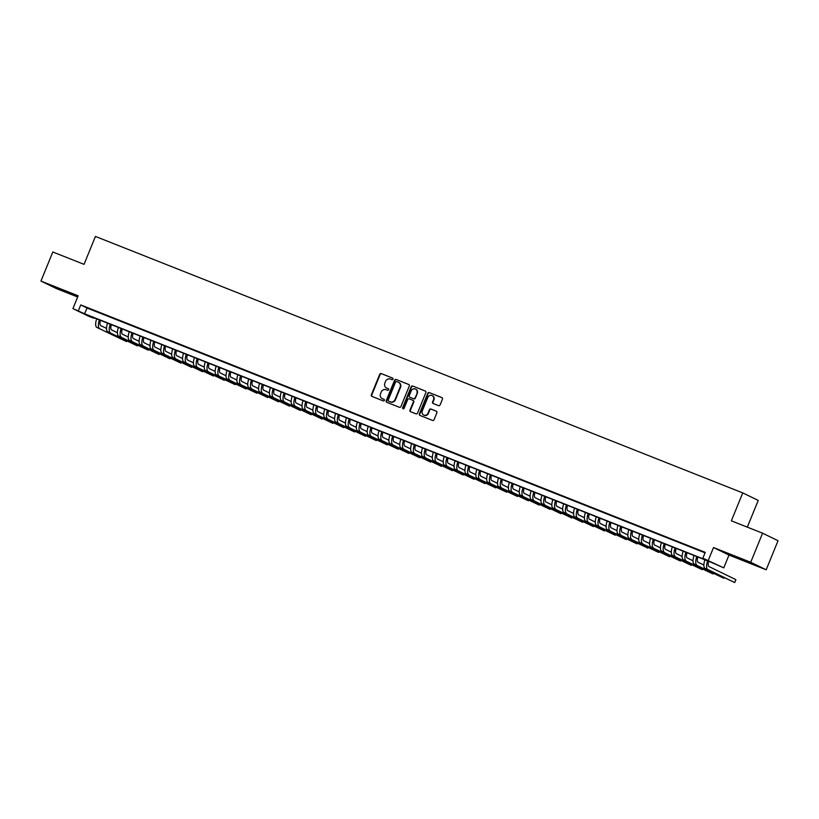 <?xml version="1.0" encoding="UTF-8"?>
<svg xmlns="http://www.w3.org/2000/svg" width="819" height="819" viewBox="0 0 819 819"><rect width="100%" height="100%" fill="white"/><g stroke="black" fill="none" stroke-linecap="round" stroke-linejoin="round"><path stroke-width="1.23" d="M392.997 379.156A0.86 0.799 -64.1 0 0 392.577 378.061L381.244 373.577A1.239 1.147 -64.1 0 0 379.719 374.293L371.335 394.85A1.239 1.147 -64.1 0 0 371.928 396.406L383.261 400.901A0.86 0.799 -64.1 0 0 383.957 399.324A0.86 0.799 -64.1 0 0 383.906 399.303L382.442 398.72A3.952 3.665 -64.1 0 0 382.862 398.925L382.442 398.72A3.952 3.665 -64.1 0 1 380.528 393.714L381.224 392.004A3.952 3.665 -64.1 0 1 386.128 389.701L387.592 390.274A0.86 0.799 -64.1 0 0 388.298 388.708A0.86 0.799 -64.1 0 0 388.247 388.677L386.773 388.104A3.952 3.665 -64.1 0 0 387.192 388.298L386.773 388.104A3.952 3.665 -64.1 0 1 384.858 383.097L385.554 381.378A3.952 3.665 -64.1 0 1 390.458 379.074L391.922 379.658A0.86 0.799 -64.1 0 0 392.997 379.156M741.072 558.855L753.408 564.148L741.072 558.855M59.541 288.831L71.877 294.123L59.541 288.831M438.574 405.64A1.239 1.147 -64.1 0 0 440.1 404.914L442.455 399.15A1.239 1.147 -64.1 0 0 441.861 397.584L429.279 392.598A1.239 1.147 -64.1 0 0 427.743 393.325L419.359 413.871A1.239 1.147 -64.1 0 0 419.952 415.438L432.534 420.423A1.239 1.147 -64.1 0 0 434.07 419.707L436.906 412.735A1.239 1.147 -64.1 0 0 436.312 411.169L430.927 409.039A1.239 1.147 -64.1 0 0 429.391 409.756L427.989 413.216A3.296 3.071 -64.1 0 1 423.689 415.049A3.296 3.071 -64.1 0 1 422.287 410.954L427.805 397.42A3.296 3.071 -64.1 0 1 432.094 395.587A3.296 3.071 -64.1 0 1 433.507 399.682L432.586 401.934A1.239 1.147 -64.1 0 0 433.19 403.501L438.574 405.64M702.866 558.179L723.761 567.854L712.059 562.653L87.551 315.223L93.827 318.263L88.391 316.114L72.932 308.599L84.623 313.8L709.131 561.23L702.866 558.179L705.241 552.364L80.733 304.934L78.358 310.749M72.932 308.599L78.153 295.802L40.95 281.071L52.815 251.986L84.04 264.353L95.434 236.435L742.751 492.905L731.357 520.823L762.581 533.189L750.716 562.274L713.513 547.532L708.292 560.329M409.305 386.015A1.239 1.147 -64.1 0 0 408.701 384.449L396.12 379.463A1.239 1.147 -64.1 0 0 394.594 380.19L386.199 400.737A1.239 1.147 -64.1 0 0 386.803 402.303L399.385 407.289A1.239 1.147 -64.1 0 0 400.911 406.572L409.305 386.015M412.694 386.036L425.276 391.021A1.239 1.147 -64.1 0 1 425.88 392.577L417.495 413.134A1.239 1.147 -64.1 0 1 415.96 413.851L410.575 411.722A1.239 1.147 -64.1 0 1 409.971 410.155L413.38 401.822A1.239 1.147 -64.1 0 0 412.776 400.256L409.203 398.843A1.239 1.147 -64.1 0 0 407.678 399.559L404.136 408.241A0.86 0.799 -64.1 0 1 403.009 408.722A0.86 0.799 -64.1 0 1 402.641 407.647L411.169 386.752A1.239 1.147 -64.1 0 1 412.694 386.036L425.522 391.154M762.581 533.189L778.05 540.704L766.185 569.789L750.716 562.274M40.95 281.071L56.419 288.585L77.662 297M95.168 310.923L88.647 308.343L95.168 310.923M106.03 315.233L99.508 312.653L106.03 315.233M116.892 319.533L110.37 316.953L116.892 319.533M127.744 323.833L121.232 321.253L127.744 323.833M138.606 328.143L132.094 325.563L138.606 328.143M149.468 332.442L142.956 329.862L149.468 332.442M160.329 336.742L153.818 334.162L160.329 336.742M171.191 341.052L164.68 338.472L171.191 341.052M182.053 345.352L175.532 342.772L182.053 345.352M192.915 349.652L186.394 347.072L192.915 349.652M203.777 353.962L197.256 351.382L203.777 353.962M214.639 358.261L208.118 355.681L214.639 358.261M225.501 362.561L218.98 359.981L225.501 362.561M236.363 366.871L229.842 364.281L236.363 366.871M247.215 371.171L240.704 368.591L247.215 371.171M258.077 375.471L251.566 372.891L258.077 375.471M268.939 379.781L262.428 377.19L268.939 379.781M279.801 384.08L273.29 381.5L279.801 384.08M290.663 388.38L284.142 385.8L290.663 388.38M301.525 392.69L295.004 390.1L301.525 392.69M312.387 396.99L305.866 394.41L312.387 396.99M323.249 401.29L316.728 398.71L323.249 401.29M334.111 405.6L327.59 403.009L334.111 405.6M344.973 409.899L338.452 407.319L344.973 409.899M355.825 414.199L349.314 411.619L355.825 414.199M366.687 418.509L360.176 415.919L366.687 418.509M377.549 422.809L371.038 420.229L377.549 422.809M388.411 427.108L381.9 424.529L388.411 427.108M399.273 431.418L392.762 428.828L399.273 431.418M410.135 435.718L403.613 433.138L410.135 435.718M420.997 440.018L414.475 437.438L420.997 440.018M431.859 444.328L425.337 441.738L431.859 444.328M442.721 448.628L436.199 446.048L442.721 448.628M453.583 452.927L447.061 450.348L453.583 452.927M464.434 457.237L457.923 454.647L464.434 457.237M475.296 461.537L468.785 458.957L475.296 461.537M486.158 465.837L479.647 463.257L486.158 465.837M497.02 470.147L490.509 467.557L497.02 470.147M507.882 474.447L501.371 471.867L507.882 474.447M518.744 478.746L512.223 476.167L518.744 478.746M529.606 483.056L523.085 480.466L529.606 483.056M540.468 487.356L533.947 484.776L540.468 487.356M551.33 491.656L544.809 489.076L551.33 491.656M562.192 495.966L555.671 493.376L562.192 495.966M573.054 500.266L566.533 497.686L573.054 500.266M583.906 504.565L577.395 501.986L583.906 504.565M594.768 508.875L588.257 506.285L594.768 508.875M605.63 513.175L599.119 510.595L605.63 513.175M616.492 517.475L609.981 514.895L616.492 517.475M627.354 521.775L620.843 519.195L627.354 521.775M638.216 526.085L631.695 523.505L638.216 526.085M649.078 530.384L642.557 527.805L649.078 530.384M659.94 534.684L653.419 532.104L659.94 534.684M670.802 538.994L664.281 536.414L670.802 538.994M681.664 543.294L675.143 540.714L681.664 543.294M692.516 547.594L686.005 545.014L692.516 547.594M80.733 304.934L86.998 307.985L705.036 552.845M697.911 549.825L704.422 552.405L697.942 549.744M747.317 527.139L758.22 500.419L742.751 492.905M713.513 547.532L728.982 555.057L766.185 569.789M728.982 555.057L723.761 567.854M86.998 307.985L84.623 313.8M388.441 388.8L387.192 388.298M384.111 399.416L382.862 398.925M392.772 378.173L381.664 373.781A1.239 1.147 -64.1 0 0 380.139 374.498L371.744 395.045A1.239 1.147 -64.1 0 0 372.113 396.478M408.937 384.582L396.539 379.668A1.239 1.147 -64.1 0 0 395.004 380.385L386.619 400.941A1.239 1.147 -64.1 0 0 386.977 402.375M396.642 381.531A0.86 0.799 -64.1 0 0 395.567 382.033L388.206 400.071A0.86 0.799 -64.1 0 0 388.626 401.167L390.172 401.781A3.952 3.665 -64.1 0 0 395.075 399.477L400.112 387.152A3.952 3.665 -64.1 0 0 398.188 382.145L396.642 381.531M398.628 382.35A3.952 3.665 -64.1 0 1 400.522 387.346L395.495 399.682A3.952 3.665 -64.1 0 1 390.591 401.986L389.045 401.371M412.919 400.327L413.196 400.46A1.239 1.147 -64.1 0 1 413.8 402.027L410.391 410.36A1.239 1.147 -64.1 0 0 410.759 411.793M413.114 386.24A1.239 1.147 -64.1 0 0 411.588 386.957L403.061 407.852A0.86 0.799 -64.1 0 0 403.235 408.794M416.902 393.171A3.296 3.071 -64.1 0 0 415.499 389.076A3.296 3.071 -64.1 0 0 411.199 390.909L409.254 395.679A1.239 1.147 -64.1 0 0 409.858 397.246L413.431 398.658A1.239 1.147 -64.1 0 0 414.957 397.942L417.321 393.376A3.296 3.071 -64.1 0 0 415.704 389.189M417.321 393.376L415.376 398.147A1.239 1.147 -64.1 0 1 413.851 398.863L410.278 397.45M432.299 395.7A3.296 3.071 -64.1 0 1 433.927 399.887L433.005 402.139A1.239 1.147 -64.1 0 0 433.364 403.572M423.904 415.141A3.296 3.071 -64.1 0 0 428.398 413.421L427.989 413.216M436.547 411.302L431.347 409.244A1.239 1.147 -64.1 0 0 429.811 409.961L428.398 413.421M442.096 397.717L429.699 392.803A1.239 1.147 -64.1 0 0 428.163 393.519L419.778 414.076A1.239 1.147 -64.1 0 0 420.137 415.509M100.471 320.342A6.286 2.314 111.6 0 0 100.747 325.593L106.521 328.399M96.847 327.426L126.505 341.584L96.847 327.426A9.429 3.481 -68.4 0 1 96.662 318.826M99.56 328.501A9.429 3.481 -68.4 0 1 99.375 319.901M126.505 341.584L126.75 340.98M111.333 324.641A6.286 2.314 111.6 0 0 111.609 329.893L117.383 332.698M107.709 331.726L137.357 345.894L107.709 331.726A9.429 3.481 -68.4 0 1 107.524 323.136M110.422 332.801A9.429 3.481 -68.4 0 1 110.237 324.211M137.357 345.894L137.612 345.28M122.195 328.951A6.286 2.314 111.6 0 0 122.471 334.193L128.245 337.008M118.571 336.025L148.219 350.194L118.571 336.025A9.429 3.481 -68.4 0 1 118.386 327.436M121.284 337.1A9.429 3.481 -68.4 0 1 121.099 328.511M148.219 350.194L148.474 349.59M133.057 333.251A6.286 2.314 111.6 0 0 133.333 338.503L139.107 341.308M129.433 340.335L159.081 354.494L129.433 340.335A9.429 3.481 -68.4 0 1 129.248 331.736M132.146 341.41A9.429 3.481 -68.4 0 1 131.961 332.811M159.081 354.494L159.336 353.89M143.919 337.551A6.286 2.314 111.6 0 0 144.195 342.803L149.969 345.608M140.295 344.635L169.942 358.804L140.295 344.635A9.429 3.481 -68.4 0 1 140.11 336.046M143.008 345.71A9.429 3.481 -68.4 0 1 142.823 337.121M169.942 358.804L170.188 358.19M154.781 341.861A6.286 2.314 111.6 0 0 155.057 347.102L160.831 349.918M151.146 348.935L180.804 363.104L151.146 348.935A9.429 3.481 -68.4 0 1 150.962 340.346M153.87 350.01A9.429 3.481 -68.4 0 1 153.685 341.421M180.804 363.104L181.05 362.5M165.643 346.161A6.286 2.314 111.6 0 0 165.909 351.412L171.693 354.217M162.008 353.245L191.666 367.403L162.008 353.245A9.429 3.481 -68.4 0 1 161.824 344.645M164.732 354.32A9.429 3.481 -68.4 0 1 164.547 345.72M191.666 367.403L191.912 366.799M176.505 350.46A6.286 2.314 111.6 0 0 176.771 355.712L182.555 358.517M172.87 357.545L202.528 371.713L172.87 357.545A9.429 3.481 -68.4 0 1 172.686 348.955M175.583 358.62A9.429 3.481 -68.4 0 1 175.399 350.03M202.528 371.713L202.774 371.099M187.367 354.77A6.286 2.314 111.6 0 0 187.633 360.012L193.417 362.817M183.732 361.844L213.39 376.013L183.732 361.844A9.429 3.481 -68.4 0 1 183.548 353.255M186.445 362.919A9.429 3.481 -68.4 0 1 186.261 354.33M213.39 376.013L213.636 375.399M198.229 359.07A6.286 2.314 111.6 0 0 198.495 364.322L204.269 367.127M194.594 366.154L224.252 380.313L194.594 366.154A9.429 3.481 -68.4 0 1 194.41 357.555M197.307 367.229A9.429 3.481 -68.4 0 1 197.123 358.63M224.252 380.313L224.498 379.709M209.08 363.37A6.286 2.314 111.6 0 0 209.357 368.622L215.131 371.427M205.456 370.454L235.114 384.623L205.456 370.454A9.429 3.481 -68.4 0 1 205.272 361.865M208.169 371.529A9.429 3.481 -68.4 0 1 207.985 362.94M235.114 384.623L235.36 384.009M219.942 367.68A6.286 2.314 111.6 0 0 220.219 372.921L225.993 375.726M216.318 374.754L245.966 388.923L216.318 374.754A9.429 3.481 -68.4 0 1 216.134 366.165M219.031 375.829A9.429 3.481 -68.4 0 1 218.847 367.24M245.966 388.923L246.222 388.308M230.804 371.98A6.286 2.314 111.6 0 0 231.081 377.231L236.855 380.036M227.18 379.064L256.828 393.222L227.18 379.064A9.429 3.481 -68.4 0 1 226.996 370.464M229.893 380.139A9.429 3.481 -68.4 0 1 229.709 371.539M256.828 393.222L257.084 392.618M241.666 376.279A6.286 2.314 111.6 0 0 241.943 381.531L247.717 384.336M238.042 383.364L267.69 397.532L238.042 383.364A9.429 3.481 -68.4 0 1 237.858 374.774M240.755 384.439A9.429 3.481 -68.4 0 1 240.571 375.849M267.69 397.532L267.946 396.918M252.528 380.589A6.286 2.314 111.6 0 0 252.805 385.831L258.579 388.636M248.904 387.663L278.552 401.832L248.904 387.663A9.429 3.481 -68.4 0 1 248.72 379.074M251.617 388.738A9.429 3.481 -68.4 0 1 251.433 380.149M278.552 401.832L278.798 401.218M263.39 384.889A6.286 2.314 111.6 0 0 263.667 390.141L269.441 392.946M259.756 391.973L289.414 406.132L259.756 391.973A9.429 3.481 -68.4 0 1 259.572 383.374M262.479 393.048A9.429 3.481 -68.4 0 1 262.295 384.449M289.414 406.132L289.66 405.528M274.252 389.189A6.286 2.314 111.6 0 0 274.529 394.441L280.303 397.246M270.618 396.273L300.276 410.442L270.618 396.273A9.429 3.481 -68.4 0 1 270.434 387.684M273.341 397.348A9.429 3.481 -68.4 0 1 273.157 388.759M300.276 410.442L300.522 409.828M285.114 393.499A6.286 2.314 111.6 0 0 285.381 398.74L291.165 401.545M281.48 400.573L311.138 414.742L281.48 400.573A9.429 3.481 -68.4 0 1 281.296 391.984M284.193 401.648A9.429 3.481 -68.4 0 1 284.009 393.059M311.138 414.742L311.384 414.127M295.976 397.799A6.286 2.314 111.6 0 0 296.243 403.05L302.027 405.855M292.342 404.883L322 419.041L292.342 404.883A9.429 3.481 -68.4 0 1 292.158 396.283M295.055 405.958A9.429 3.481 -68.4 0 1 294.871 397.358M322 419.041L322.246 418.437M306.838 402.098A6.286 2.314 111.6 0 0 307.105 407.35L312.878 410.155M303.204 409.183L332.862 423.351L303.204 409.183A9.429 3.481 -68.4 0 1 303.02 400.593M305.917 410.258A9.429 3.481 -68.4 0 1 305.733 401.668M332.862 423.351L333.108 422.737M317.7 406.408A6.286 2.314 111.6 0 0 317.967 411.65L323.74 414.455M314.066 413.482L343.724 427.651L314.066 413.482A9.429 3.481 -68.4 0 1 313.882 404.893M316.779 414.557A9.429 3.481 -68.4 0 1 316.595 405.968M343.724 427.651L343.97 427.037M328.552 410.708A6.286 2.314 111.6 0 0 328.828 415.96L334.602 418.765M324.928 417.792L354.576 431.951L324.928 417.792A9.429 3.481 -68.4 0 1 324.744 409.193M327.641 418.867A9.429 3.481 -68.4 0 1 327.457 410.268M354.576 431.951L354.832 431.347M339.414 415.008A6.286 2.314 111.6 0 0 339.69 420.26L345.464 423.065M335.79 422.092L365.438 436.261L335.79 422.092A9.429 3.481 -68.4 0 1 335.606 413.503M338.503 423.167A9.429 3.481 -68.4 0 1 338.319 414.578M365.438 436.261L365.694 435.647M350.276 419.318A6.286 2.314 111.6 0 0 350.552 424.559L356.326 427.364M346.652 426.392L376.3 440.561L346.652 426.392A9.429 3.481 -68.4 0 1 346.468 417.803M349.365 427.467A9.429 3.481 -68.4 0 1 349.181 418.878M376.3 440.561L376.556 439.946M361.138 423.618A6.286 2.314 111.6 0 0 361.414 428.869L367.188 431.674M357.514 430.702L387.162 444.86L357.514 430.702A9.429 3.481 -68.4 0 1 357.33 422.102M360.227 431.777A9.429 3.481 -68.4 0 1 360.043 423.177M387.162 444.86L387.418 444.256M372 427.917A6.286 2.314 111.6 0 0 372.276 433.169L378.05 435.974M368.366 435.002L398.024 449.17L368.366 435.002A9.429 3.481 -68.4 0 1 368.181 426.412M371.089 436.077A9.429 3.481 -68.4 0 1 370.905 427.487M398.024 449.17L398.269 448.556M382.862 432.227A6.286 2.314 111.6 0 0 383.138 437.469L388.912 440.274M379.228 439.301L408.886 453.47L379.228 439.301A9.429 3.481 -68.4 0 1 379.043 430.712M381.951 440.376A9.429 3.481 -68.4 0 1 381.767 431.787M408.886 453.47L409.131 452.856M393.724 436.527A6.286 2.314 111.6 0 0 393.99 441.779L399.774 444.584M390.09 443.611L419.748 457.77L390.09 443.611A9.429 3.481 -68.4 0 1 389.905 435.012M392.813 444.686A9.429 3.481 -68.4 0 1 392.629 436.087M419.748 457.77L419.993 457.166M404.586 440.827A6.286 2.314 111.6 0 0 404.852 446.079L410.636 448.884M400.952 447.911L430.61 462.08L400.952 447.911A9.429 3.481 -68.4 0 1 400.767 439.322M403.665 448.986A9.429 3.481 -68.4 0 1 403.48 440.397M430.61 462.08L430.855 461.466M415.448 445.137A6.286 2.314 111.6 0 0 415.714 450.378L421.498 453.183M411.814 452.211L441.472 466.38L411.814 452.211A9.429 3.481 -68.4 0 1 411.629 443.622M414.527 453.286A9.429 3.481 -68.4 0 1 414.342 444.697M441.472 466.38L441.717 465.765M426.31 449.436A6.286 2.314 111.6 0 0 426.576 454.688L432.35 457.493M422.676 456.521L452.334 470.679L422.676 456.521A9.429 3.481 -68.4 0 1 422.491 447.921M425.389 457.596A9.429 3.481 -68.4 0 1 425.204 448.996M452.334 470.679L452.579 470.075M437.162 453.736A6.286 2.314 111.6 0 0 437.438 458.988L443.212 461.793M433.538 460.821L463.196 474.989L433.538 460.821A9.429 3.481 -68.4 0 1 433.353 452.231M436.251 461.896A9.429 3.481 -68.4 0 1 436.066 453.306M463.196 474.989L463.441 474.375M448.024 458.036A6.286 2.314 111.6 0 0 448.3 463.288L454.074 466.093M444.4 465.12L474.047 479.289L444.4 465.12A9.429 3.481 -68.4 0 1 444.215 456.531M447.113 466.195A9.429 3.481 -68.4 0 1 446.928 457.606M474.047 479.289L474.303 478.675M458.886 462.346A6.286 2.314 111.6 0 0 459.162 467.588L464.936 470.403M455.262 469.42L484.909 483.589L455.262 469.42A9.429 3.481 -68.4 0 1 455.077 460.831M457.975 470.505A9.429 3.481 -68.4 0 1 457.79 461.906M484.909 483.589L485.165 482.985M469.748 466.646A6.286 2.314 111.6 0 0 470.024 471.898L475.798 474.703M466.124 473.73L495.771 487.899L466.124 473.73A9.429 3.481 -68.4 0 1 465.939 465.141M468.837 474.805A9.429 3.481 -68.4 0 1 468.652 466.216M495.771 487.899L496.027 487.285M480.61 470.945A6.286 2.314 111.6 0 0 480.886 476.197L486.66 479.002M476.986 478.03L506.633 492.199L476.986 478.03A9.429 3.481 -68.4 0 1 476.801 469.441M479.699 479.105A9.429 3.481 -68.4 0 1 479.514 470.515M506.633 492.199L506.879 491.584M491.472 475.255A6.286 2.314 111.6 0 0 491.748 480.497L497.522 483.312M487.837 482.33L517.495 496.498L487.837 482.33A9.429 3.481 -68.4 0 1 487.653 473.74M490.561 483.415A9.429 3.481 -68.4 0 1 490.376 474.815M517.495 496.498L517.741 495.894M502.334 479.555A6.286 2.314 111.6 0 0 502.6 484.807L508.384 487.612M498.699 486.64L528.357 500.808L498.699 486.64A9.429 3.481 -68.4 0 1 498.515 478.05M501.423 487.714A9.429 3.481 -68.4 0 1 501.238 479.125M528.357 500.808L528.603 500.194M513.196 483.855A6.286 2.314 111.6 0 0 513.462 489.107L519.246 491.912M509.561 490.939L539.219 505.108L509.561 490.939A9.429 3.481 -68.4 0 1 509.377 482.35M512.274 492.014A9.429 3.481 -68.4 0 1 512.09 483.425M539.219 505.108L539.465 504.494M524.058 488.165A6.286 2.314 111.6 0 0 524.324 493.407L530.108 496.222M520.423 495.239L550.081 509.408L520.423 495.239A9.429 3.481 -68.4 0 1 520.239 486.65M523.136 496.324A9.429 3.481 -68.4 0 1 522.952 487.725M550.081 509.408L550.327 508.804M534.92 492.465A6.286 2.314 111.6 0 0 535.186 497.717L540.96 500.522M531.285 499.549L560.943 513.718L531.285 499.549A9.429 3.481 -68.4 0 1 531.101 490.96M533.998 500.624A9.429 3.481 -68.4 0 1 533.814 492.035M560.943 513.718L561.189 513.103M545.771 496.764A6.286 2.314 111.6 0 0 546.048 502.016L551.822 504.821M542.147 503.849L571.805 518.017L542.147 503.849A9.429 3.481 -68.4 0 1 541.963 495.26M544.86 504.924A9.429 3.481 -68.4 0 1 544.676 496.334M571.805 518.017L572.051 517.403M556.633 501.074A6.286 2.314 111.6 0 0 556.91 506.316L562.684 509.131M553.009 508.149L582.657 522.317L553.009 508.149A9.429 3.481 -68.4 0 1 552.825 499.559M555.722 509.234A9.429 3.481 -68.4 0 1 555.538 500.634M582.657 522.317L582.913 521.713M567.495 505.374A6.286 2.314 111.6 0 0 567.772 510.626L573.546 513.431M563.871 512.459L593.519 526.627L563.871 512.459A9.429 3.481 -68.4 0 1 563.687 503.859M566.584 513.533A9.429 3.481 -68.4 0 1 566.4 504.944M593.519 526.627L593.775 526.013M578.357 509.674A6.286 2.314 111.6 0 0 578.634 514.926L584.408 517.731M574.733 516.758L604.381 530.927L574.733 516.758A9.429 3.481 -68.4 0 1 574.549 508.169M577.446 517.833A9.429 3.481 -68.4 0 1 577.262 509.244M604.381 530.927L604.637 530.313M589.219 513.984A6.286 2.314 111.6 0 0 589.496 519.226L595.27 522.041M585.595 521.058L615.243 535.227L585.595 521.058A9.429 3.481 -68.4 0 1 585.411 512.469M588.308 522.143A9.429 3.481 -68.4 0 1 588.124 513.544M615.243 535.227L615.489 534.623M600.081 518.284A6.286 2.314 111.6 0 0 600.358 523.536L606.132 526.341M596.447 525.368L626.105 539.537L596.447 525.368A9.429 3.481 -68.4 0 1 596.263 516.769M599.17 526.443A9.429 3.481 -68.4 0 1 598.986 517.854M626.105 539.537L626.351 538.922M610.943 522.583A6.286 2.314 111.6 0 0 611.22 527.835L616.994 530.64M607.309 529.668L636.967 543.836L607.309 529.668A9.429 3.481 -68.4 0 1 607.125 521.079M610.032 530.743A9.429 3.481 -68.4 0 1 609.848 522.153M636.967 543.836L637.213 543.222M621.805 526.893A6.286 2.314 111.6 0 0 622.071 532.135L627.856 534.95M618.171 533.968L647.829 548.136L618.171 533.968A9.429 3.481 -68.4 0 1 617.987 525.378M620.884 535.042A9.429 3.481 -68.4 0 1 620.71 526.453M647.829 548.136L648.075 547.532M632.667 531.193A6.286 2.314 111.6 0 0 632.933 536.445L638.718 539.25M629.033 538.278L658.691 552.446L629.033 538.278A9.429 3.481 -68.4 0 1 628.849 529.678M631.746 539.352A9.429 3.481 -68.4 0 1 631.562 530.763M658.691 552.446L658.937 551.832M643.529 535.493A6.286 2.314 111.6 0 0 643.795 540.745L649.569 543.55M639.895 542.577L669.553 556.746L639.895 542.577A9.429 3.481 -68.4 0 1 639.711 533.988M642.608 543.652A9.429 3.481 -68.4 0 1 642.424 535.063M669.553 556.746L669.799 556.132M654.391 539.803A6.286 2.314 111.6 0 0 654.657 545.044L660.431 547.86M650.757 546.877L680.415 561.046L650.757 546.877A9.429 3.481 -68.4 0 1 650.573 538.288M653.47 547.952A9.429 3.481 -68.4 0 1 653.286 539.363M680.415 561.046L680.661 560.442M665.243 544.103A6.286 2.314 111.6 0 0 665.519 549.354L671.293 552.16M661.619 551.187L691.267 565.356L661.619 551.187A9.429 3.481 -68.4 0 1 661.435 542.587M664.332 552.262A9.429 3.481 -68.4 0 1 664.148 543.673M691.267 565.356L691.523 564.741M676.105 548.402A6.286 2.314 111.6 0 0 676.381 553.654L682.155 556.459M672.481 555.487L702.129 569.655L672.481 555.487A9.429 3.481 -68.4 0 1 672.297 546.897M675.194 556.562A9.429 3.481 -68.4 0 1 675.01 547.972M702.129 569.655L702.385 569.041M686.967 552.712A6.286 2.314 111.6 0 0 687.243 557.954L693.017 560.769M683.343 559.786L712.991 573.955L683.343 559.786A9.429 3.481 -68.4 0 1 683.159 551.197M686.056 560.861A9.429 3.481 -68.4 0 1 685.872 552.272M712.991 573.955L713.247 573.351M697.829 557.012A6.286 2.314 111.6 0 0 698.105 562.264L703.879 565.069M694.205 564.096L723.853 578.265L694.205 564.096A9.429 3.481 -68.4 0 1 694.021 555.497M696.918 565.171A9.429 3.481 -68.4 0 1 696.734 556.582M723.853 578.265L724.109 577.651M708.691 561.312A6.286 2.314 111.6 0 0 708.967 566.564L735.902 579.657L734.715 582.565L707.78 569.471A9.429 3.481 -68.4 0 1 707.596 560.882M734.715 582.565L705.057 568.396A9.429 3.481 -68.4 0 1 704.883 559.807M705.057 568.396L707.78 569.471"/></g></svg>
